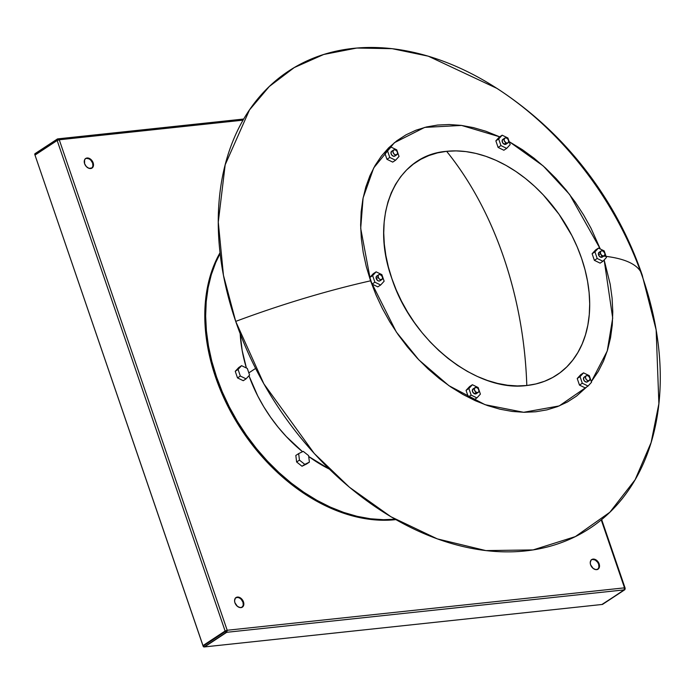 <?xml version="1.0" encoding="UTF-8"?>
<svg xmlns="http://www.w3.org/2000/svg" width="695" height="695" viewBox="0 0 695 695"><rect width="100%" height="100%" fill="white"/><g stroke="black" fill="none" stroke-linecap="round" stroke-linejoin="round"><path stroke-width="1.04" d="M476.336 392.414A2.867 2.033 -123.4 0 1 474.416 390.017A2.867 2.033 -123.4 0 1 475.041 387.619A2.867 2.033 -123.4 0 1 476.909 387.619L474.867 387.749L474.311 389.382L475.476 391.798L477.665 392.632L478.638 391.963L478.933 390.642L478.134 388.644L476.909 387.619A2.867 2.033 -123.4 0 1 478.829 390.017A2.867 2.033 -123.4 0 1 478.203 392.414A2.867 2.033 -123.4 0 1 476.336 392.414L474.355 393.709L476.336 392.414M475.041 387.619L473.069 388.922A2.867 2.033 56.6 0 0 472.444 391.311A2.867 2.033 56.6 0 0 474.355 393.709A2.867 2.033 56.6 0 0 476.223 393.717L478.203 392.414M378.228 277.348A2.867 2.033 -123.4 0 1 378.784 274.725A2.867 2.033 -123.4 0 1 382.493 276.888L380.347 274.594L378.706 274.768L378.08 275.846L378.732 278.339L380.373 279.642L382.293 279.182L382.493 276.888A2.867 2.033 -123.4 0 1 381.937 279.512A2.867 2.033 -123.4 0 1 378.228 277.348L376.247 278.643L378.228 277.348M378.784 274.725L376.803 276.019A2.867 2.033 56.6 0 0 376.247 278.643L377.95 280.737L379.288 281.058L380.321 280.485M393.405 150.19A2.867 2.033 -123.4 0 1 393.674 149.955A2.867 2.033 -123.4 0 1 396.802 151.032A2.867 2.033 -123.4 0 1 397.097 154.525L397.549 152.813L396.984 151.293L395.386 149.894L393.709 149.929L392.936 151.397L393.518 153.413L395.116 154.82L397.097 154.525A2.867 2.033 -123.4 0 1 396.828 154.75A2.867 2.033 -123.4 0 1 393.7 153.673A2.867 2.033 -123.4 0 1 393.405 150.19L391.424 151.484L393.405 150.19M392.015 151.102A2.867 2.033 56.6 0 0 391.693 151.258A2.867 2.033 56.6 0 0 391.424 151.484A2.867 2.033 56.6 0 0 391.719 154.976A2.867 2.033 56.6 0 0 394.856 156.054L396.828 154.75M504.822 138.088L502.85 139.391A2.867 2.033 56.6 0 0 502.224 141.789A2.867 2.033 56.6 0 0 504.144 144.186L506.116 142.883A2.867 2.033 -123.4 0 1 504.196 140.486A2.867 2.033 -123.4 0 1 504.822 138.088A2.867 2.033 -123.4 0 1 506.69 138.088L505.361 137.871L504.205 138.922L504.335 140.885L506.116 142.883L504.144 144.186A2.867 2.033 56.6 0 0 506.003 144.186L507.984 142.883A2.867 2.033 -123.4 0 1 506.116 142.883L507.828 142.97L508.705 141.606L508.236 139.582L506.69 138.088A2.867 2.033 -123.4 0 1 508.61 140.486A2.867 2.033 -123.4 0 1 507.984 142.883M601.088 250.991L599.107 252.294A2.867 2.033 56.6 0 0 598.551 254.917L600.532 253.614A2.867 2.033 -123.4 0 1 601.088 250.991A2.867 2.033 -123.4 0 1 604.798 253.154L603.104 251.069L601.366 250.843L600.515 251.686L600.532 253.614L598.551 254.917A2.867 2.033 56.6 0 0 602.27 257.081L604.242 255.786A2.867 2.033 -123.4 0 1 600.532 253.614L601.792 255.412L603.564 256.021L604.815 255.091L604.798 253.154A2.867 2.033 -123.4 0 1 604.242 255.786M584.538 376.899A2.867 2.033 56.6 0 0 584.217 377.055A2.867 2.033 56.6 0 0 583.948 377.281L585.928 375.978A2.867 2.033 -123.4 0 1 586.198 375.752A2.867 2.033 -123.4 0 1 589.325 376.829A2.867 2.033 -123.4 0 1 589.621 380.313L589.959 378.097L588.361 375.917L586.597 375.569L583.948 377.281A2.867 2.033 56.6 0 0 584.243 380.773A2.867 2.033 56.6 0 0 587.379 381.85L589.351 380.547A2.867 2.033 -123.4 0 1 586.224 379.47A2.867 2.033 -123.4 0 1 585.928 375.978L585.477 377.689L586.38 379.661L588.092 380.756L589.621 380.313A2.867 2.033 -123.4 0 1 589.351 380.547M526.801 385.508A127.567 90.246 56.6 0 0 581.567 258.288A127.567 90.246 56.6 0 0 446.624 151.319A297.834 197.736 83.9 0 1 503.649 257.254A297.834 197.736 83.9 0 1 526.801 385.508L535.906 383.944L544.541 381.277L552.612 377.524L560.048 372.72L566.781 366.908L572.741 360.149L577.875 352.504L582.132 344.051L585.468 334.868L587.857 325.043L589.264 314.679L589.69 303.863L589.117 292.717L587.562 281.327L585.042 269.816L581.567 258.288L577.18 246.855L571.924 235.64L559.006 214.251L543.308 194.939L534.603 186.303L525.437 178.459L515.899 171.474L506.082 165.427L496.074 160.371L485.97 156.358L475.884 153.421L465.902 151.597L456.111 150.893L446.624 151.319L437.52 152.874L428.893 155.55L420.814 159.303L413.377 164.107L406.644 169.919L400.685 176.678L395.551 184.323L391.294 192.776L387.958 201.958L385.577 211.775L384.161 222.148L383.736 232.955L384.309 244.11L385.864 255.499L388.392 267.01L391.858 278.539L396.246 289.963L401.502 301.187L407.583 312.09L414.42 322.576L421.961 332.54L430.118 341.888L438.823 350.523L447.988 358.368L457.527 365.353L467.353 371.399L477.352 376.455L487.456 380.469L497.542 383.405L507.524 385.23L517.315 385.934L526.801 385.508C525.324 341.036 517.61 298.285 503.649 257.254C489.549 216.319 470.541 181.013 446.624 151.319C395.386 155.115 369.132 216.11 391.858 278.539C411.979 341.245 476.674 392.527 526.801 385.508M235.709 321.394A273.752 193.67 -123.4 0 1 353.234 48.389A273.752 193.67 -123.4 0 1 642.823 277.939A273.752 193.67 -123.4 0 1 525.298 550.944A273.752 193.67 -123.4 0 1 235.709 321.394A269.312 65.234 -18.9 0 1 370.583 280.815L360.696 228.325L363.103 197.927L373.71 167.921L394.334 142.736L424.688 127.402L461.558 125.43L499.688 136.828L485.805 131.216L473.451 127.628L461.228 125.387L449.248 124.527L437.633 125.048L426.487 126.959L415.914 130.226L406.028 134.821L396.923 140.711L388.679 147.827L381.381 156.097L375.1 165.462L369.888 175.809L365.805 187.051L362.886 199.074L361.157 211.767L360.636 225.006L361.331 238.663L363.233 252.606L366.326 266.698L370.583 280.815A269.312 65.234 161.1 0 0 235.709 321.394L263.865 383.857L314.27 453.505L349.437 487.238L390.955 516.767L437.32 538.886L485.866 550.596L533.074 549.919L575.347 536.61L609.854 512.25L635.126 479.741L651.128 442.515L658.886 403.691L656.149 329.977L642.084 274.725C632.085 245.63 618.611 218.213 601.644 192.472C573.888 150.485 539.016 115.804 497.047 88.439L428.268 56.173L392.162 48.676L356.804 48.042L323.714 54.479L294.22 67.589L269.295 86.493L249.488 109.923L225.18 164.785L218.282 222.105L223.451 275.298L235.709 321.394M509.166 141.632L543.221 165.949L569.596 194.444L600.298 249.01L591.037 228.281L583.6 214.937L575.225 202.097L565.999 189.9L556.009 178.459L545.349 167.886L534.125 158.278L522.449 149.729L509.166 141.632M603.747 256.108A269.312 65.234 -18.9 0 1 642.076 274.699A269.312 65.234 -18.9 0 1 642.823 277.939M215.615 377.289L216.466 376.733A169.815 120.139 -123.4 0 1 220.133 253.51L215.711 262.571L211.271 274.786L208.092 287.86L206.215 301.665L205.65 316.06L206.406 330.907L208.474 346.067L211.836 361.391L216.466 376.733L222.304 391.945L229.298 406.888L237.395 421.405L246.499 435.357L256.533 448.623L267.393 461.063L278.982 472.557L291.179 483.008L303.88 492.295L316.955 500.348L330.273 507.081L343.712 512.423L357.143 516.333L370.435 518.765L383.466 519.695L395.16 519.226A169.815 120.139 -123.4 0 1 216.466 376.733L215.615 377.289L210.993 361.947L207.631 346.623L205.564 331.463L204.808 316.616L205.364 302.221L207.249 288.425L210.42 275.35L214.859 263.127L220.037 252.711A169.815 120.139 56.6 0 0 215.615 377.289A169.815 120.139 56.6 0 0 395.855 519.617L382.615 520.26L369.592 519.321L356.3 516.889L342.87 512.98L329.43 507.637L316.103 500.904L303.037 492.859L290.336 483.564L278.13 473.121L266.541 461.619L255.682 449.178L245.648 435.913L236.543 421.961L228.455 407.444L221.453 392.501L215.615 377.289M248.836 372.885L255.604 368.419L248.836 372.885M240.192 333.739A127.237 90.02 56.6 0 0 246.395 368.011L242.138 350.376L240.192 333.739M243.476 601.879A5.742 4.057 -123.4 0 1 242.364 607.135A5.742 4.057 -123.4 0 1 234.936 602.791L234.571 600.741L235.336 598.213L236.604 597.257L239.176 597.292L241.756 599.029L243.041 600.862L243.754 604.885L242.503 607.03L240.14 607.595L237.464 606.388L234.936 602.791A5.742 4.057 -123.4 0 1 236.048 597.544A5.742 4.057 -123.4 0 1 243.476 601.879L242.963 602.218L243.476 601.879M242.103 607.282A5.742 4.057 56.6 0 0 242.963 602.218L243.25 605.223L241.999 607.369M599.159 563.914A5.742 4.057 -123.4 0 1 598.048 569.162A5.742 4.057 -123.4 0 1 590.62 564.827L590.255 562.768L591.019 560.24L592.288 559.284L593.956 559.11L596.631 560.318L598.143 561.925L599.159 563.914L599.446 566.911L598.195 569.057L595.832 569.622L593.148 568.414L590.62 564.827A5.742 4.057 -123.4 0 1 591.732 559.571A5.742 4.057 -123.4 0 1 599.159 563.914L598.656 564.244L599.159 563.914M597.787 569.318A5.742 4.057 56.6 0 0 598.656 564.244L598.934 567.25L597.683 569.396M93.147 162.804A5.742 4.057 -123.4 0 1 92.035 168.051A5.742 4.057 -123.4 0 1 84.608 163.716L84.582 159.859L85.572 158.564L87.935 158L90.619 159.207L92.131 160.823L93.417 163.838L93.425 165.81L92.174 167.955L88.908 168.303L86.328 166.565L84.608 163.716A5.742 4.057 -123.4 0 1 85.72 158.469A5.742 4.057 -123.4 0 1 93.147 162.804L92.635 163.134L93.147 162.804M91.766 168.207A5.742 4.057 56.6 0 0 92.635 163.134L92.921 166.14L91.671 168.286M235.396 597.978L237.76 597.413L239.566 598.039L241.243 599.368L242.963 602.218A5.742 4.057 56.6 0 0 235.805 597.726M85.068 158.903L86.562 158.321L89.238 158.955L90.915 160.284L92.635 163.134A5.742 4.057 56.6 0 0 85.476 158.642M591.08 560.005L592.583 559.432L595.259 560.066L597.639 562.264L598.656 564.244A5.742 4.057 56.6 0 0 591.488 559.753M243.259 380.704L237.508 377.906L235.249 371.312L238.75 367.525L241.573 365.666L238.75 367.525L235.249 371.312L238.072 369.453L235.249 371.312L237.508 377.906L240.331 376.047L246.082 378.844L243.259 380.704L237.508 377.906L240.331 376.047L238.072 369.453L240.331 376.047L246.082 378.844L249.583 375.057L247.324 368.463L241.573 365.666L238.072 369.453L241.573 365.666L247.324 368.463L249.583 375.057L246.082 378.844L243.259 380.704M329.369 469.116L308.702 456.493A127.237 90.02 56.6 0 0 329.369 469.116M302.516 451.707L286.279 436.538L278.139 427.216L270.624 417.278L263.796 406.827L257.741 395.95L248.958 375.734A127.237 90.02 56.6 0 0 302.516 451.707M306.573 463.991L301.995 466.241L296.626 461.984L295.827 455.468L298.65 453.609L295.827 455.468L296.626 461.984L299.449 460.125L296.626 461.984L301.995 466.241L309.397 462.132L301.995 466.241L304.818 464.382L299.449 460.125L304.818 464.382L309.397 462.132L308.597 455.616L303.229 451.359L298.65 453.609L299.449 460.125L298.65 453.609L303.229 451.359L308.597 455.616L309.397 462.132L306.573 463.991M243.076 120.157L59.257 139.782L227.187 630.261L624.51 587.84L601.245 519.903L624.51 587.84L227.187 630.261L226.735 632.302L624.093 589.89L624.51 587.84L625.187 588.318L624.935 588.882A0.956 0.678 -123.4 0 1 624.527 589.838L601.931 604.485L204.565 646.906L226.735 632.302L624.093 589.89L602.356 604.442L204.13 646.958L203.287 646.48L34.993 155.089L57.164 140.486L225.111 631.017L227.187 630.261L59.257 139.782L243.076 120.157M226.952 631.46L226.735 632.302L204.13 646.958L226.735 632.302L227.187 630.261L226.952 631.46M57.824 138.957L59.257 139.782L57.164 140.486L225.111 631.017L202.94 645.62L203.122 646.15L225.293 631.547L225.111 631.017L202.94 645.62L34.811 154.559L35.219 153.604A0.956 0.678 56.6 0 0 34.811 154.559L56.981 139.956L57.164 140.486L34.993 155.089L34.811 154.559L56.981 139.956L57.164 140.486L59.257 139.782L56.981 139.956A0.956 0.678 -123.4 0 1 57.39 139L59.257 139.782L57.824 138.957M225.111 631.017L225.293 631.547L227.187 630.261L225.111 631.017M225.293 631.547L203.122 646.15A0.956 0.678 56.6 0 0 204.13 646.958L226.301 632.354A0.956 0.678 -123.4 0 1 225.293 631.547L226.309 632.354L227.187 630.261L225.293 631.547M57.963 138.878L56.981 139.956L59.257 139.782L57.833 138.878M57.39 139L34.993 153.682M602.704 604.25L624.527 589.838L624.51 587.84L624.093 589.89L624.527 589.838L602.356 604.442A0.956 0.678 56.6 0 0 602.747 604.19M625.187 588.318L624.935 588.882L624.51 587.84L624.753 589.76L602.582 604.363M624.944 588.882L624.51 587.84M604.155 259.965L610.193 284.22L612.095 298.164L612.79 311.82L612.269 325.06L610.54 337.753L607.621 349.776L603.538 361.018L598.326 371.365L591.341 381.633L607.239 351.018L612.695 318.102L604.155 259.965M586.858 386.828L576.503 396.115L567.398 402.005L557.512 406.601L546.948 409.868L535.793 411.77L524.178 412.3L512.198 411.44L499.974 409.199L487.621 405.602L475.258 400.694L463.009 394.499L450.986 387.098L439.301 378.549L428.077 368.941L417.426 358.368L407.435 346.927L398.2 334.729L389.826 321.889L382.389 308.537L375.952 294.802L370.583 280.815L396.306 331.984L418.885 359.914L448.909 385.682L485.075 404.698L523.656 412.291L559.223 405.923L586.858 386.828M580.716 374.718L577.224 378.506L579.482 385.099L585.233 387.906L588.057 386.038L582.306 383.24L580.047 376.647L583.539 372.859L589.291 375.665L591.549 382.25L588.057 386.038L591.549 382.25L589.291 375.665L583.539 372.859L580.047 376.647L582.306 383.24L588.057 386.038L585.233 387.906L579.482 385.099L582.306 383.24L579.482 385.099L577.224 378.506L580.047 376.647L577.224 378.506L580.716 374.718L583.539 372.859L580.716 374.718M495.856 140.85L498.107 147.436L503.858 150.242L506.681 148.383L500.93 145.576L498.68 138.991L502.172 135.195L507.923 138.001L510.182 144.595L506.681 148.383L510.182 144.595L507.923 138.001L502.172 135.195L499.349 137.054L495.856 140.85L498.68 138.991L500.93 145.576L506.681 148.383L503.858 150.242L498.107 147.436L500.93 145.576L498.107 147.436L495.856 140.85L499.349 137.054L502.172 135.195L498.68 138.991L495.856 140.85M373.302 273.691L369.81 277.479L372.068 284.064L377.819 286.87L372.068 284.064L374.892 282.205L380.643 285.011L377.819 286.87L380.643 285.011L384.135 281.223L381.876 274.629L376.125 271.832L373.302 273.691L376.125 271.832L372.633 275.62L369.81 277.479L373.302 273.691M386.959 159.303L392.71 162.109L395.533 160.25L389.782 157.444L387.523 150.85L391.016 147.062L396.767 149.868L399.026 156.453L395.533 160.25L399.026 156.453L396.767 149.868L391.016 147.062L387.523 150.85L384.7 152.709L386.959 159.303L389.782 157.444L395.533 160.25L392.71 162.109L386.959 159.303L384.7 152.709L388.192 148.921L384.7 152.709L387.523 150.85L389.782 157.444L386.959 159.303M595.606 249.957L592.114 253.744L594.373 260.338L600.124 263.136L602.947 261.277L597.196 258.479L594.937 251.885L598.43 248.098L604.181 250.895L606.44 257.489L602.947 261.277L606.44 257.489L604.181 250.895L598.43 248.098L594.937 251.885L597.196 258.479L602.947 261.277L600.124 263.136L594.373 260.338L597.196 258.479L594.373 260.338L592.114 253.744L594.937 251.885L592.114 253.744L595.606 249.957L598.43 248.098L595.606 249.957M469.568 386.585L466.067 390.373L468.326 396.967L474.077 399.764L468.326 396.967L471.149 395.108L468.89 388.514L472.392 384.726L478.143 387.532L480.401 394.117L476.9 397.905L471.149 395.108L476.9 397.905L474.077 399.764L476.9 397.905L480.401 394.117L478.143 387.532L472.392 384.726L468.89 388.514L471.149 395.108L468.326 396.967L466.067 390.373L468.89 388.514L466.067 390.373L469.568 386.585L472.392 384.726L469.568 386.585M642.076 274.699A269.312 65.234 161.1 0 0 615.275 257.888M601.201 254.822L601.818 256.594M369.81 277.479L372.633 275.62L374.892 282.205L372.068 284.064L369.81 277.479M374.892 282.205L372.633 275.62L376.125 271.832L381.876 274.629L384.135 281.223L380.643 285.011L374.892 282.205M377.481 275.785L376.238 276.714L376.247 278.643A2.867 2.033 56.6 0 0 379.965 280.815L381.937 279.512M584.26 377.029L583.505 378.992L584.399 380.964L586.12 382.05L587.649 381.616M599.785 252.05L598.412 253.414L598.769 255.421L600.706 257.211L602.626 256.75M503.814 139.148L502.233 140.225L502.598 142.692L504.596 144.36L506.447 143.743M391.737 151.232L390.981 153.195L391.876 155.167L393.596 156.262L395.125 155.819M388.192 148.921L391.016 147.062L388.192 148.921M474.033 388.679L472.444 389.747L472.817 392.215L474.815 393.883L476.657 393.266M393.674 149.955L391.693 151.258M242.364 607.135L241.86 607.465M598.048 569.162L597.544 569.492M92.035 168.051L91.523 168.39M85.72 158.469L85.207 158.799M591.732 559.571L591.228 559.909M236.048 597.544L235.544 597.882M601.653 519.565L625.205 588.352L624.753 589.76M58.154 138.835L243.737 119.027M57.746 138.878L57.164 139.078M586.198 375.752L584.217 377.055"/></g></svg>
